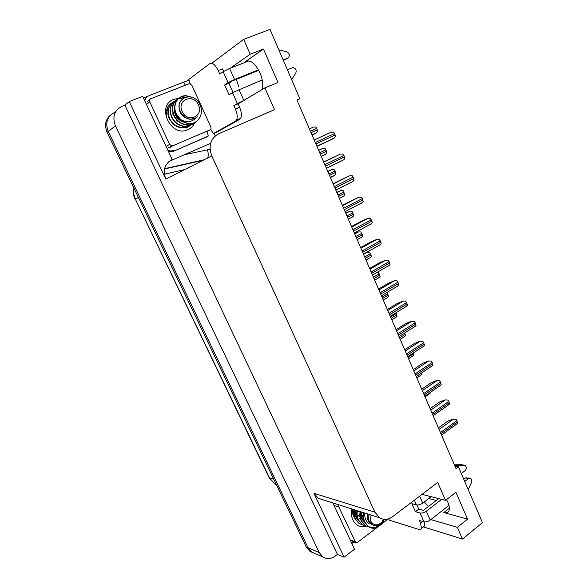 <?xml version="1.0" encoding="UTF-8"?>
<svg xmlns="http://www.w3.org/2000/svg" width="588" height="588" viewBox="0 0 588 588"><rect width="100%" height="100%" fill="white"/><g stroke="black" fill="none" stroke-linecap="round" stroke-linejoin="round"><path stroke-width="0.88" d="M424.249 501.939L428.498 506.452M239.294 103.121L264.916 87.884L274.456 109.669L218.552 133.821C210.482 138.474 208.226 145.846 211.783 155.93L374.916 512.214L379.591 517.763C383.817 520.211 388.08 519.902 392.38 516.852L437.692 482.454L445.535 500.359L422 494.368M445.535 500.359L455.92 492.296L467.563 519.116L443.822 512.574C446.41 513.243 448.13 512.618 448.982 510.693C449.754 508.635 449.364 505.79 447.828 502.174L446.527 499.587M297.021 100.203L299.858 98.696L270.01 29.4L243.667 39.359L250.187 54.243L263.461 49.076L245.483 61.542C250.326 59.454 255.155 63.195 259.962 72.772C262.638 79.24 263.38 84.826 262.189 89.523M352.374 543.084L351.837 543.488M210.607 143.325L168.91 161.494M214.098 133.285L215.267 135.857M143.413 97.946L148.264 96.05M183.721 82.202L189.027 80.13M374.916 512.214L313.97 493.31L344.09 557.181L354.527 549.229L332.859 502.916M172.203 159.495L142.671 96.351L129.242 101.577L165.809 179.119C162.604 170.307 164.655 163.802 171.953 159.605L172.203 159.495M313.97 493.31L318.277 498.286L323.04 499.8M124.935 105.164L337.424 554.396L335.035 556.204C330.824 559.144 326.752 559.364 322.797 556.865L319.24 552.558L115.432 125.839C112.117 116.85 114.263 110.36 121.87 106.362L124.935 105.164L129.242 101.577M243.667 39.359L211.768 63.32M312.353 552.477L309.788 551.206L306.304 547.002L107.126 132.366L108.243 131.492C105.009 122.745 107.112 116.409 114.55 112.492C107.112 116.409 105.009 122.745 108.243 131.492L308.046 547.751L108.243 131.492L115.432 125.839M315.028 553.484L311.544 551.97L308.046 547.751L311.544 551.97L315.028 553.484M430.864 519.564L457.346 527.333L462.462 539.012L482.469 522.688L458.375 466.747L454.899 466.064M462.462 539.012L423.309 526.892M344.09 557.181L337.424 554.396M436.267 500.462L428.733 498.506M250.187 54.243L230.445 68.135M467.563 519.116L457.346 527.333M299.858 98.696L296.918 99.967L455.979 468.562L458.375 466.747M263.461 49.076L277.955 82.467L264.916 87.884M238.669 86.429L236.383 79.329M135.402 198.964C133.748 195.422 133.248 191.798 133.902 188.101M107.126 132.366C104.245 125.281 105.399 119.489 110.595 114.998M184.706 169.587L164.361 174.246M309.413 128.912L313.308 127.14L315.771 126.993L316.734 128.39L317.696 131.477L315.94 133.241L312.052 135.034M314.19 139.988L331.066 132.227L333.602 132.079L334.594 133.52L335.557 136.673L333.727 138.474L316.939 146.353M190.211 83.753L188.741 79.483L209.673 63.695C212.415 62.431 215.259 64.724 218.229 70.582L219.78 74.059L223.161 71.67L228.071 82.665L234.524 79.49L258.522 69.854M283.173 59.954L287.929 58.043L283.379 60.432M228.071 82.665L224.653 84.959L229.063 94.815L232.503 92.617L237.361 103.51L233.884 105.605L235.413 109.03C237.383 113.807 237.736 117.519 236.472 120.165L235.457 121.194L213.37 133.601L217.339 131.896L239.603 119.423L240.617 118.386L236.472 120.165M258.779 70.325L232.348 80.946L228.901 83.246L224.653 84.959M228.901 83.246L232.958 92.345M218.229 70.582L222.507 68.906L223.609 71.376M242.396 101.408L238.089 103.848L239.61 107.266C241.572 112.036 241.903 115.74 240.617 118.386M238.089 103.848L233.884 105.605M144.655 100.592C145.508 98.145 147.096 96.447 149.403 95.499L183.684 82.114L185.33 85.12M168.683 151.954L173.254 151.373L206.432 137.085L208.299 136.034L206.961 131.609M173.254 151.373L208.299 136.034M174.981 150.381L170.564 150.984L167.874 150.234M210.68 129.22L213.37 133.601M237.361 103.51L244.623 100.07M287.356 69.678L293.015 67.569C295.771 68.377 296.712 70.17 295.823 72.971L291.655 79.645M262.233 79.953L232.503 92.617M248.915 60.865L229.621 68.451L223.161 71.67M278.837 49.892L286.716 51.744C289.825 53.67 290.229 55.772 287.929 58.043M318.63 150.271L322.518 148.529L324.973 148.404L325.936 149.8L326.877 152.843L325.12 154.571L321.276 156.408M327.751 171.409L331.632 169.704L334.08 169.601L335.042 170.998L335.969 173.989L334.204 175.68L330.405 177.561M336.777 192.335L340.65 190.659L343.098 190.578L344.965 194.929L343.201 196.576M345.715 213.047L349.316 211.474L352.021 211.342L353.873 215.649L352.102 217.266M323.672 161.957L340.401 154.115L342.936 153.99L343.929 155.43L344.869 158.532L343.752 159.789L326.443 168.388M333.051 183.699L349.375 175.863L352.175 175.672L353.16 177.106L354.086 180.171L353.035 181.339L335.851 190.181M342.334 205.219L358.79 197.208L361.319 197.134L362.304 198.56L363.208 201.581L361.37 203.264M351.521 226.505L361.877 220.956L367.838 218.42L370.359 218.369L371.939 221.184L372.241 222.764L370.396 224.41M194.701 122.841C193.246 126.075 190.946 128.375 187.8 129.75C170.785 137.923 155.724 105.671 173.783 99.328L178.627 98.387M178.671 98.387L182.295 98.813M173.938 101.526L169.204 104.679C166.911 107.626 166.007 111.139 166.492 115.211C166.382 112.234 167.117 109.736 168.712 107.714M172.776 145.787L171.674 145.942L169.579 144.354L149.771 101.908C149.227 100.416 149.572 99.335 150.815 98.674L189.498 83.636L191.886 85.297L210.776 126.824C211.283 128.265 210.967 129.309 209.806 129.97L172.776 145.787L169.307 147.845M172.005 122.826L172.247 123.399M191.181 97.013L186.418 95.763C177.745 94.888 171.799 105.443 176.584 114.315L180.722 119.614C187.263 122.98 192.783 122.025 197.274 116.755C195.4 118.541 193.121 119.349 190.431 119.166C187.543 118.879 185.036 117.534 182.897 115.138L180.714 112.264C172.85 97.931 193.989 90.162 199.898 104.627C204.146 112.969 198.987 123.237 190.468 123.517L189.189 123.465C186.087 123.157 183.265 121.87 180.722 119.614M189.637 96.711L186.117 95.984C174.364 95.844 172.703 109.081 176.297 114.513C180.06 120.415 184.338 123.407 189.152 123.487L190.468 123.517M178.245 98.718C172.556 102.665 171.24 108.383 174.298 115.865C177.157 121.179 181.42 124.156 187.08 124.788C190.872 124.979 194.047 123.811 196.605 121.275M178.113 98.843C172.306 102.305 170.939 108.045 174.011 116.064C177.076 121.437 181.339 124.406 186.786 124.972C190.49 125.163 193.636 124.024 196.216 121.554M175.966 100.364C170.307 104.289 168.999 109.971 172.034 117.402C174.886 122.679 179.119 125.626 184.75 126.258C188.02 126.42 190.835 125.56 193.195 123.686M175.834 100.489C170.116 104.245 168.756 109.949 171.762 117.593C174.776 122.936 179.002 125.891 184.456 126.442L191.879 124.597M173.71 101.989C168.087 105.899 166.786 111.536 169.807 118.916C172.637 124.156 176.848 127.082 182.449 127.699C185.698 127.861 188.491 127.008 190.843 125.148M173.585 102.106C169.682 102.665 165.581 113.212 169.528 119.107C174.452 126.787 178.113 127.302 182.162 127.883L189.549 126.045M185.984 128.125L188.52 126.589M184.411 97.454L178.407 98.637M184.088 97.432L178.282 98.755M178.157 118.107L176.01 114.881M173.188 114.954L173.717 115.454M198.421 104.914C204.161 116.395 187.293 123.465 182.207 111.536C176.407 99.835 193.533 93.029 198.421 104.914M177.627 121.209L177.532 120.797M173.313 114.484L172.255 113.771M179.744 119.584L179.597 119.033M175.716 113.212L175.29 112.881M174.945 110.676C175.459 115.299 177.774 118.71 181.898 120.915M176.804 120.533L176.532 119.783M173.872 115.777L173.276 115.241M178.87 118.835L178.451 117.791M176.415 114.733L175.628 113.962M172.622 112.043L172.122 111.852M179.832 102.378L179.333 102.555M174.629 108.236C173.916 115.285 177.113 119.952 184.235 122.223M179.164 105.23C178.671 112.925 182.331 117.629 190.144 119.349L195.833 117.894M414.312 500.204L416.422 504.93C418.377 505.254 420.471 504.651 422.706 503.122L431.107 496.684M461.308 473.553L465.101 470.65C466.732 468.665 466.681 466.901 464.946 465.336L454.649 465.475M416.422 504.93L411.872 503.673L415.451 511.678L418.803 509.098L423.389 510.391L438.655 498.609M416.988 505.033L418.803 509.098M415.451 511.678L420.023 512.993L423.963 521.821L419.369 520.439L420.611 523.224L421.412 528.377C420.949 529.472 419.972 529.795 418.48 529.347L389.234 520.093L388.617 518.859M355.769 542.496L351.587 542.952M424.455 521.923L424.734 525.775L423.25 526.936M423.963 521.821C425.925 522.188 428.013 521.607 430.232 520.064L448.953 505.408M463.756 479.242L465.475 477.912L468.489 478.551L470.525 478.301C471.826 479.22 472.157 480.609 471.51 482.461L468.217 489.598M468.489 478.551L464.718 481.469M441.603 499.359L426.3 511.207C424.073 512.743 421.978 513.339 420.023 512.993M469.614 478.11L465.475 477.912M461.852 464.726L454.355 464.792M455.332 465.431L454.568 465.284M357.394 510.707C356.762 514.03 357.166 517.197 358.599 520.226L362.715 524.812L366.258 526.106C357.644 529.634 349.081 519.52 351.947 508.98M352.322 509.098L352.006 514.845L352.55 509.171M353.182 514.845L354.954 518.8M362.774 519.175L363.391 518.763M359.643 518.19L360.201 517.815M361.782 516.44L363.09 514.787M356.541 517.212L357.078 516.867M358.651 515.529L359.878 514.022M355.549 514.618L356.725 513.228M376.724 527.789L357.6 542.298L355.659 542.43L338.828 506.974L338.828 504.813M387.933 519.057L381.722 523.996M363.759 512.736C363.127 516.095 363.538 519.3 364.994 522.365L368.441 526.532C373.454 528.546 377.9 527.304 381.781 522.805L382.428 521.857L381.788 522.681C378.812 525.819 375.644 526.495 372.3 524.724L369.095 521.335L367.816 514.022M363.347 512.604C362.811 516.565 363.222 519.777 364.589 522.232L368.441 526.532M384.354 519.38L381.715 524.136L376.269 527.95C373.718 528.663 371.329 528.34 369.102 526.995M360.554 511.714C359.929 515.051 360.334 518.241 361.774 521.291L365.905 525.9L369.455 527.201M360.143 511.582C359.496 514.691 359.907 517.881 361.37 521.152L365.501 525.76L369.271 527.098M356.997 510.582C356.394 513.993 356.806 517.161 358.21 520.093L362.318 524.68L364.413 525.635M354.263 509.715C353.638 513.008 354.035 516.161 355.468 519.175L359.555 523.732L363.075 525.025M353.873 509.59C353.322 513.398 353.719 516.543 355.071 519.042L359.158 523.599L362.892 524.922M383.552 519.285L381.818 522.203C377.415 526.179 373.659 525.753 370.558 520.917L369.918 514.691M353.131 514.64L353.675 514.191M355.255 512.413L356.387 510.391M359.003 516.749L359.929 515.97M361.532 514.044L362.458 512.317M355.402 510.075C354.902 513.383 355.652 516.293 357.658 518.829M361.671 512.119L361.694 512.075C361.172 515.478 361.965 518.454 364.053 521.027M364.876 513.089C364.339 517.741 365.765 521.269 369.146 523.665M352.984 513.897L353.608 513.28M355.299 510.876L355.644 510.156M353.66 516.426L354.042 516.242M355.689 515.132L356.732 514.118M358.459 511.531L358.651 511.112M356.666 517.433L357.159 517.19M358.783 516.066L359.871 514.985M359.768 518.425L360.282 518.16M361.921 517.006L363.068 515.823M354.623 509.833C354.086 513.861 355.211 517.131 357.996 519.638M360.885 511.817C360.348 515.963 361.51 519.292 364.384 521.813M367.302 513.861C366.765 518.535 368.198 522.078 371.587 524.489L373.395 525.275M381.796 522.592L382.428 521.857M354.564 233.554L358.151 232.003L360.863 231.907L362.693 236.163L360.914 237.743M366.905 252.326L369.609 252.259L370.558 253.649L371.425 256.478L369.646 258.022M365.986 252.715L366.772 252.377M377.129 272.369L378.268 272.406L379.782 275.111L380.069 276.588L378.282 278.095M386.955 292.471L388.624 296.499L386.838 297.969M360.62 247.577L370.859 241.903L376.798 239.412L379.319 239.382L380.884 242.183L381.171 243.741L379.334 245.343M369.617 268.437L379.738 262.638L385.669 260.197L388.183 260.183L389.741 262.968L390.013 264.497L388.168 266.063M378.525 289.075L388.528 283.166L394.158 280.799L396.951 280.77L397.929 282.196L398.774 285.04L396.922 286.576M387.345 309.509L397.238 303.481L402.839 301.152L405.639 301.152L406.609 302.577L407.433 305.378L405.588 306.877M395.908 312.809L397.098 316.212L395.312 317.652M404.662 332.999L405.485 335.733L403.728 337.137M413.268 353.028L413.798 355.064L412.085 356.438M421.787 372.858L422.022 374.211L420.369 375.541M430.166 392.541L430.173 393.166L428.571 394.467M396.069 329.728L405.852 323.591L411.438 321.298L414.231 321.327L415.201 322.753L416.017 325.517L414.173 326.979M404.706 349.75L414.386 343.51L419.95 341.238L422.743 341.305L423.713 342.723L424.507 345.443L422.713 346.869M413.261 369.573L422.831 363.222L428.373 360.988L431.166 361.076L432.136 362.495L432.915 365.177L431.18 366.567M421.728 389.197L431.188 382.737L436.715 380.532L439.508 380.656L440.471 382.075L441.235 384.714L439.559 386.066M436.715 380.532L439.508 380.656M430.115 408.623L439.471 402.067L444.976 399.891L447.769 400.038L448.732 401.457L449.482 404.059L447.865 405.367M444.976 399.891L447.769 400.038M438.413 427.858L447.666 421.206L453.157 419.06L455.95 419.237L456.905 420.648L457.64 423.213L456.09 424.485M453.157 419.06L455.95 419.237M443.822 512.574L449.372 508.216M245.483 61.542L247.313 60.821M115.785 111.455L114.55 112.492M319.24 552.558L306.304 547.002M211.783 155.93L165.809 179.119M210.056 149.293L184.389 154.747M133.608 187.484C132.962 191.423 133.527 195.267 135.291 199.016L268.995 477.419L274.861 483.917L276.389 484.725M138.415 197.487L135.291 199.016L269.466 477.809L273.685 479.102M192.136 162.766L193.158 162.237M164.53 168.999L203.176 160.274M207.461 149.675C208.35 153.049 208.439 155.813 207.726 157.981M311.037 132.69L317.344 129.808M310.427 131.278L316.734 128.39M315.91 143.987L335.211 134.961M315.286 142.524L334.594 133.52M314.212 140.047L331.066 132.227M235.413 109.03L239.61 107.266M235.457 121.194L239.603 119.423M243.814 100.408L238.963 89.479M234.524 79.49L229.621 68.451M320.306 154.166L326.538 151.204M319.703 152.762L325.936 149.8M318.659 150.352L322.518 148.529M329.478 175.415L335.638 172.38M328.876 174.026L335.042 170.998M327.817 171.571L331.632 169.704M338.556 196.451L344.649 193.342M337.96 195.076L344.061 191.975M336.88 192.57L340.65 190.659M347.545 217.273L353.564 214.091M346.957 215.914L352.984 212.738M345.854 213.363L349.581 211.408M325.465 166.117L344.539 156.856M324.841 164.669L343.929 155.43M323.753 162.148L340.401 154.115M334.917 188.02L353.763 178.524M334.3 186.587L353.16 177.106M333.183 184.007L349.647 175.775M344.267 209.688L362.899 199.964M343.657 208.27L362.304 198.56M342.517 205.646L358.79 197.208M353.52 231.128L371.939 221.184M352.918 229.732L371.344 219.794M351.756 227.049L367.838 218.42M169.579 144.354L166.139 146.434M209.806 129.97L206.043 132.138M149.903 99.394L147.537 101.246M149.771 101.908L146.5 104.451M420.611 523.224L422.838 521.482M430.232 520.064L426.3 511.207M422.706 503.122L419.619 496.176M461.08 464.579L464.086 465.152M355.02 541.666L350.161 539.828M338.828 506.974L334.08 505.445M356.438 237.89L362.392 234.641M355.858 236.545L361.818 233.296M354.733 233.943L358.423 231.944M365.244 258.294L371.131 254.979M364.67 256.963L370.558 253.649M363.524 254.317L367.169 252.274M373.961 278.499L379.782 275.111M373.387 277.176L379.216 273.795M382.59 298.498L388.352 295.051M382.031 297.19L387.793 293.75M362.678 252.348L380.884 242.183M362.076 250.966L380.296 240.808M360.9 248.239L376.798 239.412M371.741 273.346L389.741 262.968M371.146 271.979L389.16 261.609M369.948 269.201L385.669 260.197M380.708 294.132L398.502 283.541M380.12 292.773L397.929 282.196M378.907 289.957L394.445 280.763M389.587 314.705L407.175 303.908M389.006 313.36L406.609 302.577M387.771 310.493L403.133 301.13M391.138 318.306L396.834 314.793M390.579 317.013L396.283 313.5M399.597 337.916L405.235 334.337M407.976 357.328L413.555 353.697M398.37 335.064L415.767 324.069M397.797 333.734L415.201 322.753M396.54 330.824L411.732 321.283M407.065 355.218L424.264 344.024M406.499 353.902L423.713 342.723M405.228 350.948L420.244 341.238M415.679 375.166L432.687 363.788M415.113 373.865L432.136 362.495M413.82 370.874L428.674 360.995M424.198 394.915L441.015 383.347M423.639 393.629L440.471 382.075M422.331 390.594L437.024 380.554M432.636 414.466L449.269 402.721M432.084 413.195L448.732 401.457M430.761 410.123L445.285 399.921M440.993 433.826L457.442 421.897M440.441 432.562L456.905 420.648M439.104 429.453L453.466 419.097M322.797 556.865L309.788 551.206M379.591 517.763L318.277 498.286M276.206 484.343L274.861 483.917L269.039 477.515M133.535 187.337C132.748 191.365 133.248 195.297 135.042 199.148M199.795 161.038L200.839 160.509M164.603 168.683L204.227 159.745M311.993 134.902L316.498 132.829M316.873 146.214L334.374 138.004M170.564 150.984L168.852 151.976M321.217 156.283L325.737 154.122M330.353 177.444L334.888 175.202M339.394 198.399L343.951 196.061M348.346 219.14L352.918 216.715M326.384 168.249L343.752 159.789M335.792 190.056L353.035 181.339M345.105 211.636L362.223 202.676M354.329 232.995L371.315 223.793M171.674 145.942L168.212 148M424.734 525.775L421.412 528.377M355.659 542.43L350.801 540.585M365.905 525.9L365.501 525.76M362.715 524.812L362.318 524.68M359.555 523.732L359.158 523.599M381.818 522.203L381.788 522.681M381.781 522.805L381.715 524.136M372.3 524.724L371.587 524.489M357.21 239.676L361.796 237.162M365.979 260.006L370.58 257.404M374.666 280.138L379.282 277.448M383.273 300.078L387.904 297.293M363.45 254.141L380.311 244.689M372.476 275.059L389.219 265.379M381.414 295.771L398.039 285.856M390.263 316.278L406.764 306.127M391.792 319.821L396.43 316.947M400.23 339.364L404.875 336.409M408.579 358.731L413.239 355.681M416.855 377.9L421.522 374.769M425.05 396.893L429.725 393.673M399.024 336.571L415.4 326.193M407.69 356.666L423.948 346.067M416.275 376.555L432.415 365.736M424.779 396.253L440.794 385.214M433.187 415.753L449.092 404.5M441.522 435.061L457.302 423.603"/></g></svg>
